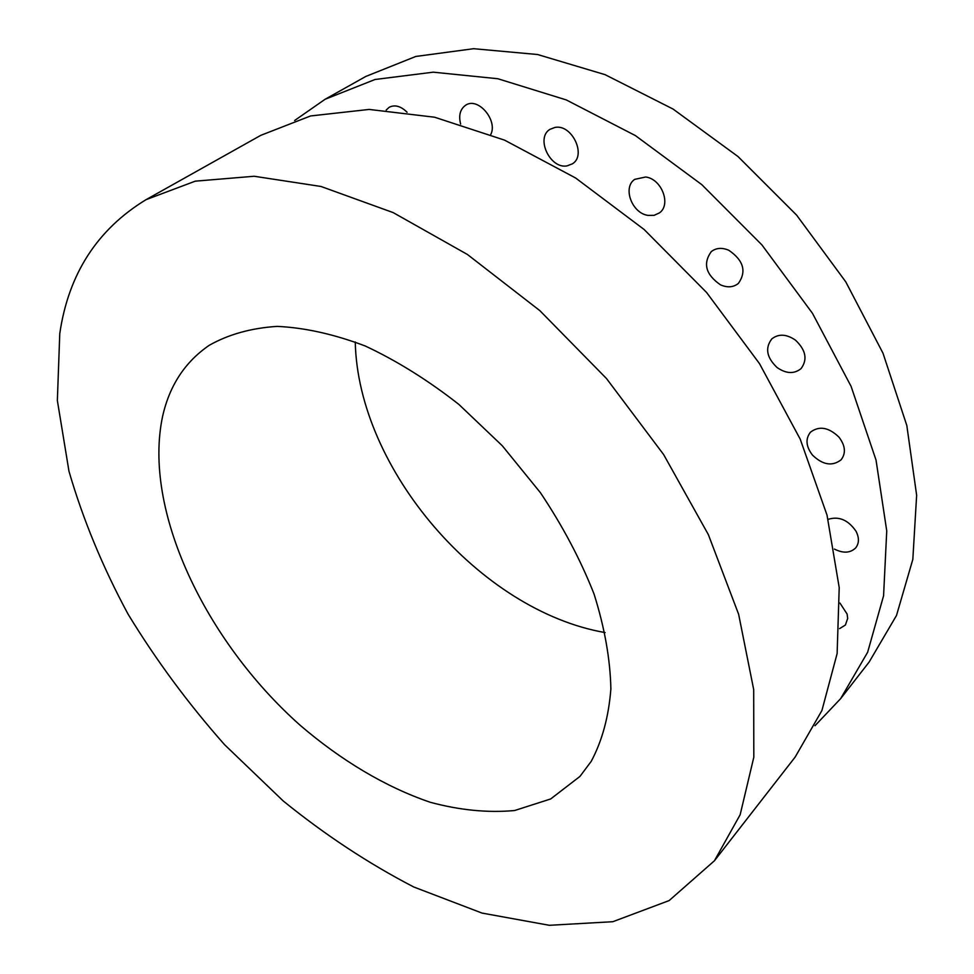 <?xml version="1.0" encoding="UTF-8"?>
<svg xmlns="http://www.w3.org/2000/svg" width="974" height="974" viewBox="0 0 974 974"><rect width="100%" height="100%" fill="white"/><g stroke="black" fill="none" stroke-linecap="round" stroke-linejoin="round"><path stroke-width="1.46" d="M294.635 120.496L325.109 99.263L375.051 79.491L433.247 72.173L497.836 78.736L566.271 99.92L635.425 135.605L701.816 184.658L761.911 244.912L812.499 313.348L851.081 386.337L876.028 460.069L886.742 530.915L883.576 595.771L867.651 652.227L840.623 698.662L814.982 725.715M386.154 110.074L389.223 107.25C394.908 104.474 400.862 106.129 407.071 112.229M460.629 124.063C458.474 115.468 460.142 109.185 465.609 105.229L465.913 105.058C478.161 96.889 498.018 120.411 490.774 134.497M566.99 165.897C550.054 169.123 535.383 137.87 549.981 129.323L554.973 127.436C571.872 123.856 586.798 155.231 572.432 163.815L566.99 165.897M647.966 215.388C631.956 213.257 622.349 187.471 634.731 179.35L645.689 177C661.748 178.924 671.476 204.747 659.398 212.904L654.114 215.339L647.966 215.388M720.492 284.846C705.76 274.619 702.704 263.54 711.3 251.584C716.182 247.834 722.026 247.396 728.808 250.269C743.539 260.387 746.741 271.442 738.402 283.41C733.398 287.379 727.432 287.854 720.492 284.846M777.106 367.551C766.635 357.58 764.87 348.035 771.798 338.915C778.579 333.607 786.456 334.009 795.454 340.133C805.875 350.031 807.738 359.528 801.042 368.622C794.163 374.15 786.188 373.797 777.106 367.551M812.462 455.077C805.936 446.469 805.279 438.836 810.478 432.176C819.207 425.614 828.691 427.257 838.943 437.107C845.383 445.642 846.102 453.214 841.11 459.801C832.295 466.583 822.75 465.012 812.462 455.077M828.107 519.349C838.87 515.952 848.184 519.921 856.036 531.256C859.311 537.794 859.202 543.346 855.696 547.887C850.363 553.11 843.265 553.512 834.438 549.08M839.953 603.064L847.112 614.046L847.684 618.429L845.383 625.04L839.588 628.62M325.109 99.263L365.81 76.447L415.752 56.468L473.632 48.7L537.575 54.52L605.061 74.657L672.997 109.015L737.988 156.522L796.598 215.096L845.749 281.815L882.992 353.185L906.818 425.504L916.644 495.255L912.833 559.356L896.506 615.446L869.137 662.04M795.161 757.066L821.922 710.509L837.129 653.554L839.211 587.602L827.011 515.088L800.226 439.177L759.501 363.643L706.576 292.48L644.143 229.511L575.561 177.962L504.52 140.122L434.648 117.233L369.146 109.429L310.572 115.955L260.764 135.349L146.039 199.67L195.263 181.164L254.165 176.257L321.006 186.472L393.192 212.612L467.41 254.47L539.839 310.633L606.485 378.533L663.647 454.59L708.354 534.616L738.633 614.277L753.693 689.58L753.815 757.212L740.155 814.739L714.429 860.76L669.15 900.573L612.816 921.708L549.312 925.3L482.008 913.076L413.743 886.985C368.513 863.524 325.012 834.852 283.215 800.957L224.556 744.672C188.274 703.691 156.096 660.165 128.032 614.095C102.696 567.087 83.009 519.483 68.984 471.294L57.356 400.509L59.767 333.632C68.436 274.096 97.193 229.45 146.039 199.67M162.597 416.397C169.476 385.619 185.023 361.914 209.252 345.295C228.634 334.35 251.28 328.043 277.2 326.387C304.692 327.666 333.997 334.179 365.116 345.94C396.735 360.709 427.963 380.189 458.827 404.38L502.267 445.739L540.46 492.747C562.765 526.118 580.626 559.904 594.067 594.079C604.647 627.706 610.248 659.313 610.881 688.886C608.713 716.718 602.151 740.885 591.194 761.4L579.944 776.424L550.675 798.96L514.613 810.526C487.937 812.973 459.801 810.234 430.228 802.272C385.546 787.053 340.815 760.256 299.797 724.96C205.222 640.746 142.667 509.926 162.597 416.397M605.11 632.576C479.853 610.82 357.982 469.078 355.254 341.971M840.55 698.76L869.21 661.943M714.429 860.76L795.234 756.968"/></g></svg>
